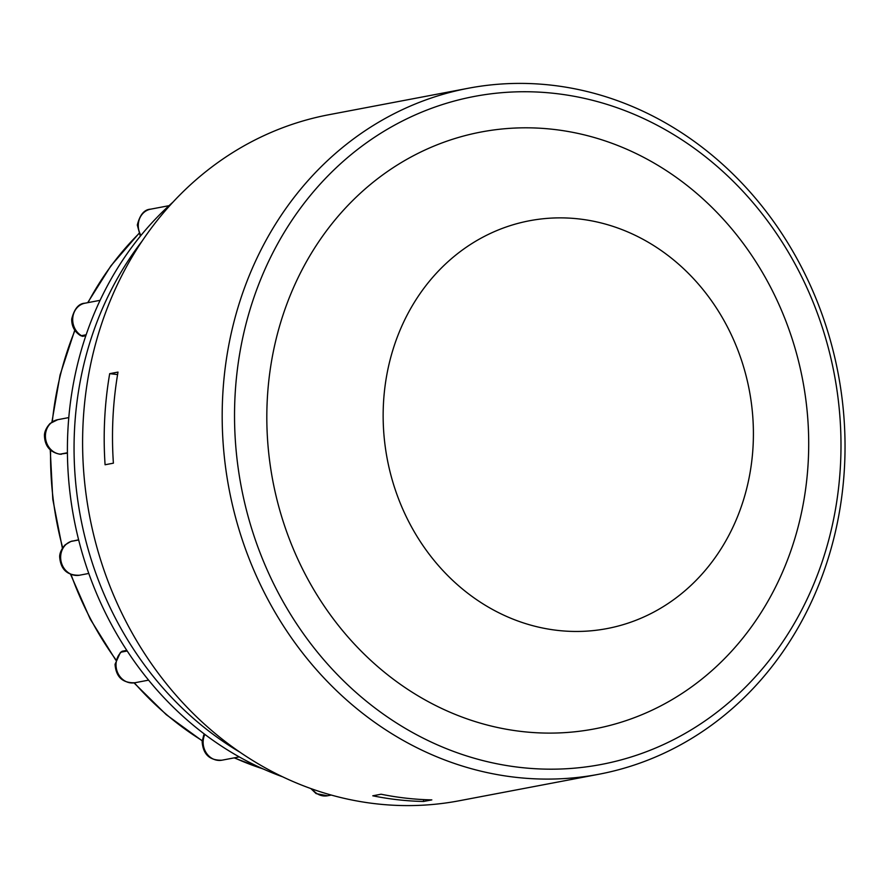 <?xml version="1.0" encoding="UTF-8"?>
<svg xmlns="http://www.w3.org/2000/svg" width="889" height="889" viewBox="0 0 889 889"><rect width="100%" height="100%" fill="white"/><g stroke="black" fill="none" stroke-linecap="round" stroke-linejoin="round"><path stroke-width="1.33" d="M282.257 776.686A330.786 293.67 -100.8 0 1 234.374 754.105A330.786 293.67 -100.8 0 1 142.407 672.351A330.786 293.67 -100.8 0 1 83.944 558.837A330.786 293.67 -100.8 0 1 67.875 430.843A330.786 293.67 -100.8 0 1 96.657 307.861A330.786 293.67 -100.8 0 1 165.899 208.604A330.786 293.67 -100.8 0 1 173.133 201.981M239.397 751.883A330.786 293.67 -100.8 0 1 74.52 429.576A330.786 293.67 -100.8 0 1 142.351 240.775M86.155 334.786L81.488 335.664A9.19 3.345 120.4 0 1 80.399 335.531C74.498 331.708 71.609 326.219 71.709 319.051C74.298 308.761 78.721 303.471 85 303.193A17.458 15.502 79.2 0 0 72.709 318.606A17.458 15.502 79.2 0 0 81.488 335.664L82.621 336.331L85.833 335.72M82.621 336.331L80.399 335.531M122.149 651.248L121.215 652.137A9.19 3.678 -133.5 0 0 120.359 652.548L122.149 651.248L126.794 650.359M72.253 541.012L71.064 541.423A9.19 4.201 -108.8 0 0 70.809 541.49L78.621 539.801M67.42 452.757L60.119 454.146A9.19 4.078 96.4 0 1 59.552 454.168C49.806 452.057 44.772 445.856 44.45 435.543C44.517 436.11 43.65 430.343 50.151 423.42L57.729 419.686A17.458 15.502 79.2 0 0 45.439 435.099A17.458 15.502 79.2 0 0 60.119 454.146L67.431 453.134M61.363 454.279L59.552 454.168M598.741 774.275L459.157 800.778A349.155 309.994 -100.8 0 1 83.088 423.02A349.155 309.994 -100.8 0 1 328.886 114.725L468.47 88.222A349.155 309.994 -100.8 0 1 844.55 465.98A349.155 309.994 -100.8 0 1 598.741 774.275A349.155 309.994 -100.8 0 1 222.672 396.505A349.155 309.994 -100.8 0 1 468.47 88.222M109.691 373.669A349.155 309.994 79.2 0 0 104.691 418.908A349.155 309.994 79.2 0 0 105.08 464.758L113.392 463.18A349.155 309.994 -100.8 0 1 112.992 417.341A349.155 309.994 -100.8 0 1 118.004 372.091L109.691 373.669L117.592 374.558M840.516 464.28A339.976 301.827 79.2 0 0 554.836 93.434A339.976 301.827 79.2 0 0 235.007 396.638A339.976 301.827 79.2 0 0 520.687 767.485A339.976 301.827 79.2 0 0 840.516 464.28M808.279 460.68A303.76 269.689 79.2 0 0 553.014 129.327A303.76 269.689 79.2 0 0 267.245 400.239A303.76 269.689 79.2 0 0 522.51 731.591A303.76 269.689 79.2 0 0 808.279 460.68M753.116 445.311A207.559 184.279 79.2 0 0 578.695 218.905A207.559 184.279 79.2 0 0 383.437 404.017A207.559 184.279 79.2 0 0 557.848 630.423A207.559 184.279 79.2 0 0 753.116 445.311M423.52 801.467L431.832 799.889A349.155 309.994 -100.8 0 1 381.092 794.221L372.78 795.799A349.155 309.994 79.2 0 0 423.52 801.467L423.608 799.6M138.928 233.607A312.406 277.357 79.2 0 0 88 302.627M74.943 330.452A312.406 277.357 79.2 0 0 52.307 421.808M204.859 734.403L204.67 734.814A17.458 15.502 79.2 0 0 203.159 741.304A17.458 15.502 79.2 0 0 221.961 760.195C209.726 760.595 203.125 754.439 202.159 741.759L203.648 735.436A9.19 2.589 -156.2 0 1 204.67 734.814L205.259 734.703M127.216 650.992L121.215 652.137A17.458 15.502 79.2 0 0 116.048 663.861A17.458 15.502 79.2 0 0 134.85 682.752C122.615 683.141 116.015 676.996 115.048 664.305L120.359 652.548M78.665 539.979L71.064 541.423A17.458 15.502 79.2 0 0 60.663 556.336A17.458 15.502 79.2 0 0 79.465 575.227C67.231 575.616 60.63 569.471 59.663 556.781C59.73 557.359 58.885 551.736 65.175 544.846L70.809 541.49A9.19 4.201 -108.8 0 0 70.475 541.634M140.351 236.174L137.306 225.05C139.862 214.771 144.285 209.482 150.585 209.182A17.458 15.502 79.2 0 0 138.295 224.595A17.458 15.502 79.2 0 0 140.951 235.441M50.617 450.212A312.406 277.357 79.2 0 0 62.675 547.724M71.064 574.527A312.406 277.357 79.2 0 0 115.892 659.705M134.361 682.83A312.406 277.357 79.2 0 0 202.248 740.659M234.396 757.828A312.406 277.357 79.2 0 0 263.011 768.874M312.295 789.121A17.458 15.502 79.2 0 0 327.541 795.766L331.186 795.077M138.873 233.485L110.903 265.855L87.689 302.682M74.754 330.163L60.074 374.969L51.906 422.075M150.585 209.182L169.043 205.681M85 303.193L100.09 300.326M57.729 419.686L68.786 417.586M79.465 575.227L88.789 573.449M134.85 682.752L148.596 680.141M221.961 760.195L239.263 756.906M204.181 734.236L203.648 735.436M310.917 788.632L316.117 793.61L327.541 795.766M263.755 769.207L234.174 757.873M202.225 740.859L166.254 714.667L134.006 682.885M115.77 660.105L90.211 619.066L70.575 574.338M62.374 548.191L52.807 499.396L50.24 449.867"/></g></svg>
